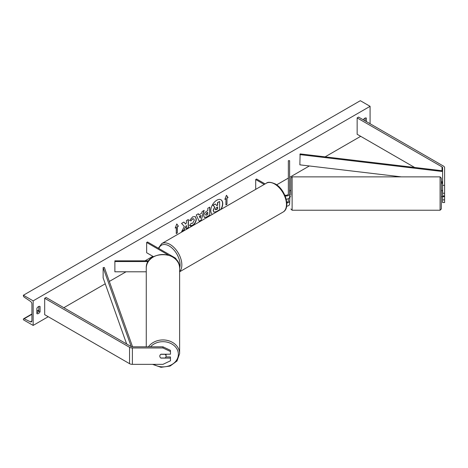 <?xml version="1.0" encoding="UTF-8"?>
<svg xmlns="http://www.w3.org/2000/svg" width="468" height="468" viewBox="0 0 468 468"><rect width="100%" height="100%" fill="white"/><g stroke="black" fill="none" stroke-linecap="round" stroke-linejoin="round"><path stroke-width="0.7" d="M286.205 199.198A3.762 2.17 0 0 0 289.616 197.04L289.616 160.676L288.358 160.676L288.358 193.863A2.51 1.451 0 0 1 284.807 195.179M285.152 195.998A3.762 2.17 0 0 0 289.616 193.863M286.662 206.224A3.762 2.17 0 0 0 289.616 204.101L289.868 196.642M288.358 198.654L288.358 200.93A2.51 1.451 180 0 1 286.755 202.275M255.703 189.347L255.703 179.531L256.593 179.016L265.099 183.93M255.703 179.531L264.209 184.439M289.616 200.93A3.762 2.17 180 0 1 286.814 203.024M442.593 185.357L444.6 185.357L444.6 195.946L442.593 195.946L442.593 167.714A2.007 1.158 0 0 0 442.008 166.895L357.142 117.895L357.142 134.275L414.63 167.468M444.6 193.243L442.593 193.243M444.6 185.357L444.6 167.714A4.013 2.317 0 0 0 443.424 166.076L358.558 117.076L357.142 117.895M442.593 184.094A2.007 1.158 0 0 0 442.008 183.275L441.342 182.889M442.593 196.642L442.593 202.533L444.6 202.533L444.6 195.946M442.593 199.836L444.6 199.836M160.904 358.002L160.904 358.102A3.136 2.562 -0 0 1 159.81 356.16A3.136 2.562 -0 0 1 160.904 354.212L170.469 354.212L170.469 350.356L162.946 346.811L132.386 346.811A2.007 1.158 180 0 1 130.964 346.472L46.098 297.472L44.682 298.291L44.682 314.671L129.548 363.671A4.013 2.317 180 0 0 132.386 364.35L162.946 364.35L170.469 360.805L170.469 358.102L160.904 358.102M162.946 346.811L162.946 347.97L132.386 347.97A4.013 2.317 180 0 1 129.548 347.291L44.682 298.291M170.469 358.102L170.469 356.944L165.924 356.944M162.946 347.97L170.469 351.515M168.351 255.025L146.648 242.494L147.531 241.985L175.02 257.85A3.762 2.17 180 0 1 176.12 259.389A3.762 2.17 180 0 1 176.103 259.611L176.12 259.389M148.76 260.834L114.876 260.834L114.876 271.797L146.268 271.797M148.257 261.559L114.876 261.559M146.648 242.494L146.648 252.732L153.516 256.698M440.084 176.869L292.12 176.869L292.12 210.226L440.084 210.226L440.084 176.869L441.342 178.121L441.342 208.968L441.342 196.683L442.342 196.683M290.868 195.355L290.868 178.121L290.868 190.412L289.868 190.412L289.616 192.956M441.342 184.644L441.342 190.412L442.342 190.412L442.593 192.956M444.6 196.642L442.342 196.642M221.148 209.301A8.459 4.885 120 0 0 220.995 199.807A8.459 4.885 120 0 0 216.766 200.222A8.459 4.885 120 0 0 211.284 207.535A8.459 4.885 120 0 0 212.384 214.362M220.797 209.5A8.459 4.885 120 0 0 220.902 199.754M36.878 308.324A3.136 1.808 -60 0 1 38.475 306.622A3.136 1.808 -60 0 1 40.043 306.464A3.136 1.808 -60 0 1 40.067 306.481L40.067 311.805A3.136 1.808 -60 0 1 36.908 313.665A3.136 1.808 -60 0 1 36.878 313.648L36.878 308.324M366.362 121.581L366.362 118.1A3.136 1.808 120 0 0 366.333 118.082A3.136 1.808 120 0 0 364.765 118.24A3.136 1.808 120 0 0 363.262 119.79M191.055 223.271L192.605 223.335L194.296 220.194L193.746 218.837L192.605 218.96L191.002 220.878L189.522 220.516L192.664 216.854L195.273 216.567L196.326 219.001C196.15 221.709 194.904 223.85 192.582 225.418C191.172 226.167 190.166 226.179 189.575 225.447L191.201 223.382M189.979 225.763L189.575 225.447M203.791 215.906L203.791 215.883C203.925 213.853 204.943 212.285 206.838 211.173L207.815 210.612L207.815 208.272L209.781 207.137L209.781 215.327L206.739 217.082L204.44 217.491L203.791 215.906M184.328 226.5L181.642 231.572L183.971 230.227L186.416 225.494L186.416 228.817L188.382 227.682L188.382 219.486L186.416 220.621L186.416 222.739L185.697 224.084L183.912 222.066L181.549 223.435L184.328 226.5M33.152 300.854L33.152 325.424L23.4 319.796L23.4 319.27A1.129 0.649 60 0 1 23.634 318.755A1.129 0.649 60 0 1 24.131 318.778L30.449 321.808A2.258 1.305 -120 0 0 31.444 321.849A2.258 1.305 -120 0 0 31.912 320.82L31.912 304.024A2.258 1.305 -120 0 0 30.449 301.345L24.131 297.081A1.129 0.649 60 0 1 23.4 295.741L23.4 295.22L33.152 300.854L370.083 106.324L370.083 123.733M33.152 325.424L48.227 316.719M63.829 307.71L105.242 283.801M109.325 281.443L126.038 271.797M145.027 260.834L152.855 256.318M276.658 184.842L288.358 178.08M289.616 177.36L309.348 165.964M325.12 156.856L360.688 136.323M226.98 198.163L228.045 197.549L226.448 195.279L224.851 199.391L225.915 198.777L225.915 204.92L226.98 204.305L226.98 198.163L226.98 204.305M175.196 228.056L176.793 223.944L178.39 226.214L177.325 226.828L177.325 232.97L176.261 233.585L176.261 227.442L175.196 228.056M198.871 214.888L201.62 213.297L202.117 211.559L204.147 210.384L201.146 220.317L199.263 221.405L196.262 214.941L198.356 213.73L198.871 214.888L198.251 213.788M365.122 120.867L365.122 118.065M38.826 306.452L38.826 311.091A3.136 1.808 -60 0 1 36.878 312.969M23.4 295.22L360.331 100.696L370.083 106.324M38.826 311.091L40.067 311.805M215.374 203.972L212.922 205.183L214.619 207.067L213.156 210.43L213.782 212.004L213.332 210.536L214.794 207.172L213.098 205.288L215.374 203.972L216.807 205.633L217.667 205.136L217.667 202.65L219.638 201.509L219.638 209.717L216.274 211.659L213.946 212.098M216.69 205.499L217.491 205.031L217.491 202.545L219.638 201.509M226.799 204.206L225.915 204.715M224.95 199.128L225.915 198.777M226.799 198.063L227.863 197.449L226.407 195.372M176.758 224.043L178.39 226.214M178.209 226.114L177.325 226.828M177.15 226.728L177.325 232.97M176.261 233.38L177.15 232.871M175.301 227.793L176.261 227.442M185.697 224.084L183.854 222.101M186.416 228.612L188.206 227.577L188.206 219.591M181.8 231.274L183.795 230.121L186.416 225.494M205.756 214.666L205.996 215.262L207.815 214.555L207.815 212.39L205.581 214.56L205.914 215.198M205.756 214.642L206.704 212.823L207.815 212.39M209.6 207.236L209.781 215.327M209.6 215.221L206.564 216.976L204.358 217.433M195.179 216.52L196.145 218.895C195.975 221.61 194.729 223.751 192.406 225.313L189.891 225.711M193.658 218.796L192.43 218.854L191.002 220.878M190.827 220.773L189.546 220.463M201.018 215.403L199.432 216.315L200.222 218.176L201.018 215.403L199.432 216.315M199.257 216.216L200.222 218.176M203.896 210.53L201.146 220.317M200.971 220.212L199.187 221.241M215.315 209.272L216.38 209.629L217.667 208.886L217.667 206.914L216.368 207.669L215.315 209.249L215.526 209.804M215.444 209.74L217.491 208.786L217.491 207.02M146.268 346.811L146.268 268.129A16.678 13.619 0 0 1 162.946 254.51A16.678 13.619 0 0 1 179.618 268.129C180.502 250.216 145.384 250.216 146.268 268.129M152.492 364.35L160.992 367.304L170.077 366.075L177.009 360.998L179.618 353.551L179.618 268.129M166.076 356.16A3.136 2.562 180 0 0 165.116 354.317L160.77 354.317A3.136 2.562 180 0 0 159.81 356.16L159.81 356.16A3.136 2.562 180 0 0 160.77 358.002L165.116 358.002A3.136 2.562 180 0 0 166.076 356.16L166.076 354.276A3.136 2.562 180 0 0 166.076 354.212M442.593 181.022L442.593 170.785L300.111 153.896L299.859 164.841L401.328 176.869M442.342 181.73L441.342 181.613M442.342 171.493L299.859 154.604M126.641 343.974L103.13 277.857L103.13 267.62L131.215 346.595M132.573 346.811L104.358 267.474L103.13 267.62M442.008 166.895L442.008 170.715M442.008 181.689L442.008 183.275M129.548 347.291L129.548 363.671M132.386 347.97L132.386 364.35M266.345 183.21C267.889 181.771 270.878 182.023 275.307 183.971C285.217 189.23 291.125 207.886 283.017 212.092A16.678 9.629 -120 0 0 285.574 198.73A16.678 9.629 -120 0 0 274.681 184.035A16.678 9.629 -120 0 0 266.345 183.21L161.717 243.612A16.678 9.629 60 0 1 170.054 244.442A16.678 9.629 60 0 1 180.549 257.915A16.678 9.629 60 0 1 179.618 271.545M179.618 268.193A15.421 8.904 -120 0 0 169.17 245.975A15.421 8.904 -120 0 0 158.857 248.52M30.449 321.808L31.906 320.966M24.131 318.778L31.912 314.285M36.878 311.419L38.826 310.29M150.52 346.811A15.421 12.595 0 0 1 167.755 342.313A15.421 12.595 0 0 1 178.366 354.276A15.421 12.595 0 0 1 169.837 365.543A15.421 12.595 0 0 1 153.685 364.35M179.618 353.551A16.678 13.619 180 0 0 167.216 340.388A16.678 13.619 180 0 0 148.455 346.811M283.017 212.092L179.618 271.791M158.354 248.227L161.717 243.612M292.12 176.869L290.868 178.121M290.868 196.683L289.868 196.683M292.12 210.226L290.868 208.968M440.084 210.226L441.342 208.968M23.634 318.755L31.912 313.975M36.878 311.109L38.826 309.98"/></g></svg>
